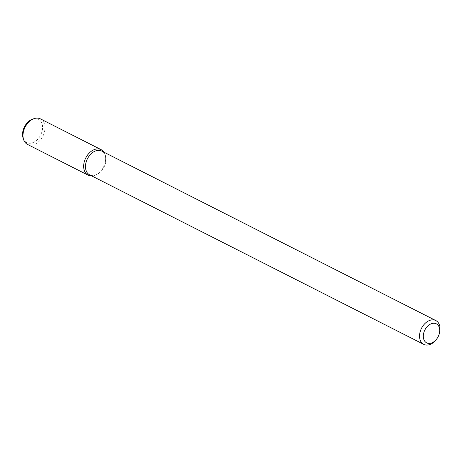 <?xml version="1.0" encoding="UTF-8"?>
<svg xmlns="http://www.w3.org/2000/svg" width="463" height="463" viewBox="0 0 463 463"><rect width="100%" height="100%" fill="white"/><g stroke="black" fill="none" stroke-linecap="round" stroke-linejoin="round"><path stroke-width="0.35" stroke-dasharray="2.31 1.74" d="M439.312 333.609A13.346 9.289 -63.1 0 1 436.331 339.483M101.762 151.071A13.346 9.289 -63.1 0 1 105.367 155.464A13.346 9.289 -63.1 0 1 105.784 161.778A13.346 9.289 -63.1 0 1 95.355 175.193A13.346 9.289 -63.1 0 1 89.683 174.881M105.437 161.141A14.318 9.966 -63.1 0 1 94.249 175.535A14.318 9.966 -63.1 0 1 91.824 175.963A14.318 9.966 -63.1 0 0 105.437 161.141A14.318 9.966 -63.1 0 0 104.991 154.37A14.318 9.966 -63.1 0 0 103.903 152.159A14.318 9.966 -63.1 0 1 105.437 161.141M40.466 118.887A14.318 9.966 -63.1 0 1 44.778 130.369A14.318 9.966 -63.1 0 1 27.508 144.421M32.925 119.003A13.033 9.069 -63.1 0 1 42.382 129.762A13.033 9.069 -63.1 0 1 33.324 142.442A13.033 9.069 -63.1 0 1 23.15 138.269M105.367 155.464L104.991 154.37M95.355 175.193L94.249 175.535"/><path stroke-width="0.69" d="M439.549 332.382A10.678 7.431 -63.1 0 1 439.115 334.251A10.678 7.431 -63.1 0 1 436.731 338.951A10.678 7.431 -63.1 0 1 423.934 339.744A10.678 7.431 -63.1 0 1 430.683 324.002A10.678 7.431 -63.1 0 1 439.549 332.382M436.731 338.951L436.331 339.483A13.346 9.289 -63.1 0 1 423.755 344.379A13.346 9.289 -63.1 0 1 421.509 328.273A13.346 9.289 -63.1 0 1 435.833 320.57A13.346 9.289 -63.1 0 1 439.85 331.276A13.346 9.289 -63.1 0 1 439.312 333.609L439.115 334.251M423.755 344.379L89.683 174.881A13.346 9.289 -63.1 0 1 87.438 158.774A13.346 9.289 -63.1 0 1 101.762 151.071L435.833 320.57M88.173 175.199A14.318 9.966 -63.1 0 0 91.824 175.963A14.318 9.966 -63.1 0 1 85.765 157.924A14.318 9.966 -63.1 0 1 103.903 152.159A14.318 9.966 -63.1 0 0 101.125 149.659L40.466 118.887A14.318 9.966 -63.1 0 0 34.389 118.545A14.318 9.966 -63.1 0 0 23.648 139.716A14.318 9.966 -63.1 0 0 27.508 144.421L88.173 175.199A14.318 9.966 -63.1 0 1 85.765 157.924A14.318 9.966 -63.1 0 1 101.125 149.659M23.648 139.716L23.15 138.269A13.033 9.069 -63.1 0 1 32.925 119.003L34.389 118.545"/></g></svg>
